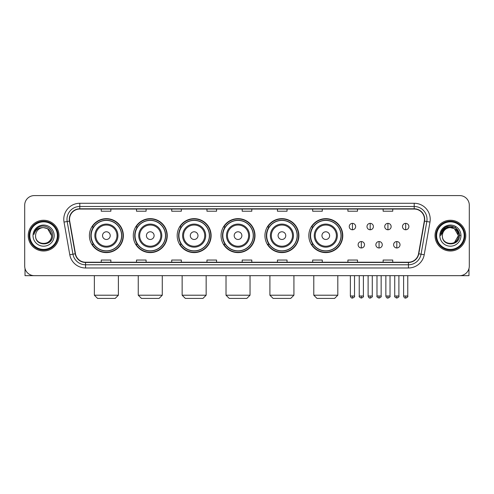 <?xml version="1.0" encoding="UTF-8"?>
<svg xmlns="http://www.w3.org/2000/svg" width="494" height="494" viewBox="0 0 494 494"><rect width="100%" height="100%" fill="white"/><g stroke="black" fill="none" stroke-linecap="round" stroke-linejoin="round"><path stroke-width="0.74" d="M308.824 235.632A16.975 16.975 0 0 0 325.799 252.607A16.975 16.975 0 0 0 342.774 235.632A16.975 16.975 0 0 0 325.799 218.651A16.975 16.975 0 0 0 308.824 235.632M264.938 235.632A16.975 16.975 0 0 0 281.913 252.607A16.975 16.975 0 0 0 298.889 235.632A16.975 16.975 0 0 0 281.913 218.651A16.975 16.975 0 0 0 264.938 235.632M221.053 235.632A16.975 16.975 0 0 0 238.034 252.607A16.975 16.975 0 0 0 255.009 235.632A16.975 16.975 0 0 0 238.034 218.651A16.975 16.975 0 0 0 221.053 235.632M177.173 235.632A16.975 16.975 0 0 0 194.148 252.607A16.975 16.975 0 0 0 211.123 235.632A16.975 16.975 0 0 0 194.148 218.651A16.975 16.975 0 0 0 177.173 235.632M133.287 235.632A16.975 16.975 0 0 0 150.262 252.607A16.975 16.975 0 0 0 167.244 235.632A16.975 16.975 0 0 0 150.262 218.651A16.975 16.975 0 0 0 133.287 235.632M89.402 235.632A16.975 16.975 0 0 0 106.383 252.607A16.975 16.975 0 0 0 123.358 235.632A16.975 16.975 0 0 0 106.383 218.651A16.975 16.975 0 0 0 89.402 235.632M93.477 244.277A15.536 15.536 0 0 1 93.477 226.981M137.357 244.277A15.536 15.536 0 0 1 137.357 226.981M181.242 244.277A15.536 15.536 0 0 1 181.242 226.981M225.128 244.277A15.536 15.536 0 0 1 225.128 226.981M269.008 244.277A15.536 15.536 0 0 1 269.008 226.981M312.893 244.277A15.536 15.536 0 0 1 312.893 226.981M24.7 205.201L24.7 266.056A9.608 9.608 0 0 0 34.308 275.671L459.692 275.671A9.608 9.608 0 0 0 469.3 266.056L469.3 205.201A9.608 9.608 0 0 0 459.692 195.587L34.308 195.587A9.608 9.608 0 0 0 24.7 205.201L24.7 266.056M28.226 235.632A15.376 15.376 0 0 0 43.602 251.001A15.376 15.376 0 0 0 58.971 235.632A15.376 15.376 0 0 0 43.602 220.256A15.376 15.376 0 0 0 28.226 235.632A15.376 15.376 0 0 0 43.602 251.001A15.376 15.376 0 0 0 58.971 235.632A15.376 15.376 0 0 0 43.602 220.256A15.376 15.376 0 0 0 28.226 235.632M435.029 235.632A15.376 15.376 0 0 0 450.398 251.001A15.376 15.376 0 0 0 465.774 235.632A15.376 15.376 0 0 0 450.398 220.256A15.376 15.376 0 0 0 435.029 235.632A15.376 15.376 0 0 0 450.398 251.001A15.376 15.376 0 0 0 465.774 235.632A15.376 15.376 0 0 0 450.398 220.256A15.376 15.376 0 0 0 435.029 235.632M69.543 219.293A10.251 10.251 0 0 1 79.793 209.042L414.207 209.042A10.251 10.251 0 0 1 424.303 221.071L418.541 253.743A10.251 10.251 0 0 1 408.445 262.215L85.555 262.215A10.251 10.251 0 0 1 75.459 253.743L69.697 221.071A10.251 10.251 0 0 1 69.543 219.293M69.29 219.293A10.504 10.504 0 0 0 69.45 221.114L75.212 253.786A10.504 10.504 0 0 0 85.555 262.468L408.445 262.468A10.504 10.504 0 0 0 418.789 253.786L424.55 221.114A10.504 10.504 0 0 0 414.207 208.789L79.793 208.789A10.504 10.504 0 0 0 69.29 219.293M64.022 222.072A16.018 16.018 0 0 1 79.793 203.275L414.207 203.275A16.018 16.018 0 0 1 429.978 222.072L424.216 254.743A16.018 16.018 0 0 1 408.445 267.983L85.555 267.983A16.018 16.018 0 0 1 69.784 254.743L64.022 222.072L67.178 221.516A12.813 12.813 0 0 1 79.793 206.48L414.207 206.48A12.813 12.813 0 0 1 426.822 221.516L421.061 254.188A12.813 12.813 0 0 1 408.445 264.778L85.555 264.778A12.813 12.813 0 0 1 72.939 254.188L67.178 221.516A12.813 12.813 0 0 1 66.98 219.293M459.692 195.587L34.308 195.587M34.308 275.671L459.692 275.671M469.3 266.056L469.3 205.201M418.789 253.786L421.061 254.188L426.822 221.516L429.978 222.072M242.196 209.042L242.196 211.21L251.804 211.21L251.804 209.042M206.961 209.042L206.961 211.21L216.57 211.21L216.57 209.042M171.727 209.042L171.727 211.21L181.335 211.21L181.335 209.042M136.492 209.042L136.492 211.21L146.101 211.21L146.101 209.042M101.258 209.042L101.258 211.21L110.866 211.21L110.866 209.042M277.43 209.042L277.43 211.21L287.039 211.21L287.039 209.042M312.665 209.042L312.665 211.21L322.273 211.21L322.273 209.042M347.899 209.042L347.899 211.21L357.508 211.21L357.508 209.042M383.134 209.042L383.134 211.21L392.742 211.21L392.742 209.042M251.804 262.215L251.804 260.048L242.196 260.048L242.196 262.215M216.57 262.215L216.57 260.048L206.961 260.048L206.961 262.215M181.335 262.215L181.335 260.048L171.727 260.048L171.727 262.215M146.101 262.215L146.101 260.048L136.492 260.048L136.492 262.215M110.866 262.215L110.866 260.048L101.258 260.048L101.258 262.215M287.039 262.215L287.039 260.048L277.43 260.048L277.43 262.215M322.273 262.215L322.273 260.048L312.665 260.048L312.665 262.215M357.508 262.215L357.508 260.048L347.899 260.048L347.899 262.215M392.742 262.215L392.742 260.048L383.134 260.048L383.134 262.215M25.021 268.52L25.021 275.671L62.176 275.671M57.372 235.632A13.776 13.776 0 0 0 43.602 221.855A13.776 13.776 0 0 0 29.825 235.632A13.776 13.776 0 0 0 43.602 249.402A13.776 13.776 0 0 0 57.372 235.632M58.014 235.632A14.412 14.412 0 0 0 43.602 221.213A14.412 14.412 0 0 0 29.183 235.632A14.412 14.412 0 0 0 43.602 250.044A14.412 14.412 0 0 0 58.014 235.632M51.604 235.632C51.129 230.766 48.461 228.092 43.602 227.623L47.603 228.691L51.604 235.632L47.603 228.691L43.602 227.623L47.603 228.691L51.604 235.632L47.603 228.691L43.602 227.623L47.603 228.691L51.604 235.632C52.098 245.956 35.099 245.956 35.593 235.632C34.876 246.741 52.994 246.494 52.617 235.632C53.21 228 43.219 223.152 37.458 228.067C35.451 229.747 34.271 231.877 33.925 234.465C35.438 229.691 38.662 227.413 43.602 227.623L47.603 228.691L51.604 235.632C52.098 245.956 35.099 245.956 35.593 235.632C35.099 245.956 52.098 245.956 51.604 235.632C52.098 245.956 35.099 245.956 35.593 235.632C35.099 245.956 52.098 245.956 51.604 235.632C52.098 245.956 35.099 245.956 35.593 235.632C35.099 245.956 52.098 245.956 51.604 235.632C52.098 245.956 35.099 245.956 35.593 235.632C35.099 245.956 52.098 245.956 51.604 235.632C52.098 245.956 35.099 245.956 35.593 235.632C35.099 245.956 52.098 245.956 51.604 235.632C52.098 245.956 35.099 245.956 35.593 235.632C35.099 245.956 52.098 245.956 51.604 235.632C52.098 245.956 35.099 245.956 35.593 235.632A8.009 8.009 0 0 1 43.602 227.623L47.603 228.691L51.604 235.632C51.926 241.844 43.935 245.975 39.057 242.227M33.03 235.632A10.572 10.572 0 0 0 43.602 246.197A10.572 10.572 0 0 0 54.167 235.632A10.572 10.572 0 0 0 43.602 225.06A10.572 10.572 0 0 0 33.03 235.632M37.458 228.067L35.093 230.877M34.951 231.149L35.16 230.76L34.951 231.149M115.188 298.413L97.571 298.413L94.366 295.208L118.393 295.208L115.188 298.413M110.224 235.632A3.841 3.841 0 0 0 106.383 231.785A3.841 3.841 0 0 0 102.536 235.632A3.841 3.841 0 0 0 106.383 239.473A3.841 3.841 0 0 0 110.224 235.632M117.912 235.632A11.529 11.529 0 0 0 106.383 224.097A11.529 11.529 0 0 0 94.848 235.632A11.529 11.529 0 0 0 106.383 247.161A11.529 11.529 0 0 0 117.912 235.632A11.529 11.529 0 0 1 106.383 247.161A11.529 11.529 0 0 1 94.848 235.632M121.598 235.632A15.215 15.215 0 0 0 106.383 220.417A15.215 15.215 0 0 0 91.168 235.632A15.215 15.215 0 0 0 106.383 250.841A15.215 15.215 0 0 0 121.598 235.632M123.037 235.632A16.654 16.654 0 0 1 92.143 244.277L93.687 244.277A15.357 15.357 0 0 0 116.541 247.142A15.357 15.357 0 0 0 116.541 224.115A15.357 15.357 0 0 0 93.687 226.981L92.143 226.981A16.654 16.654 0 0 1 123.037 235.632M159.074 298.413L141.457 298.413L138.252 295.208L162.279 295.208L159.074 298.413M154.109 235.632A3.841 3.841 0 0 0 150.262 231.785A3.841 3.841 0 0 0 146.422 235.632A3.841 3.841 0 0 0 150.262 239.473A3.841 3.841 0 0 0 154.109 235.632M161.797 235.632A11.529 11.529 0 0 0 150.262 224.097A11.529 11.529 0 0 0 138.734 235.632A11.529 11.529 0 0 0 150.262 247.161A11.529 11.529 0 0 0 161.797 235.632A11.529 11.529 0 0 1 150.262 247.161A11.529 11.529 0 0 1 138.734 235.632M165.478 235.632A15.215 15.215 0 0 0 150.262 220.417A15.215 15.215 0 0 0 135.047 235.632A15.215 15.215 0 0 0 150.262 250.841A15.215 15.215 0 0 0 165.478 235.632M166.923 235.632A16.654 16.654 0 0 1 136.029 244.277L137.573 244.277A15.357 15.357 0 0 0 160.427 247.142A15.357 15.357 0 0 0 160.427 224.115A15.357 15.357 0 0 0 137.573 226.981L136.029 226.981A16.654 16.654 0 0 1 166.923 235.632M202.954 298.413L185.336 298.413L182.138 295.208L206.159 295.208L202.954 298.413M197.989 235.632A3.841 3.841 0 0 0 194.148 231.785A3.841 3.841 0 0 0 190.301 235.632A3.841 3.841 0 0 0 194.148 239.473A3.841 3.841 0 0 0 197.989 235.632M205.677 235.632A11.529 11.529 0 0 0 194.148 224.097A11.529 11.529 0 0 0 182.613 235.632A11.529 11.529 0 0 0 194.148 247.161A11.529 11.529 0 0 0 205.677 235.632A11.529 11.529 0 0 1 194.148 247.161A11.529 11.529 0 0 1 182.613 235.632M209.363 235.632A15.215 15.215 0 0 0 194.148 220.417A15.215 15.215 0 0 0 178.933 235.632A15.215 15.215 0 0 0 194.148 250.841A15.215 15.215 0 0 0 209.363 235.632M210.802 235.632A16.654 16.654 0 0 1 179.915 244.277L181.459 244.277A15.357 15.357 0 0 0 204.306 247.142A15.357 15.357 0 0 0 204.306 224.115A15.357 15.357 0 0 0 181.459 226.981L179.915 226.981A16.654 16.654 0 0 1 210.802 235.632M246.839 298.413L229.222 298.413L226.017 295.208L250.044 295.208L246.839 298.413M241.875 235.632A3.841 3.841 0 0 0 238.034 231.785A3.841 3.841 0 0 0 234.187 235.632A3.841 3.841 0 0 0 238.034 239.473A3.841 3.841 0 0 0 241.875 235.632M249.563 235.632A11.529 11.529 0 0 0 238.034 224.097A11.529 11.529 0 0 0 226.499 235.632A11.529 11.529 0 0 0 238.034 247.161A11.529 11.529 0 0 0 249.563 235.632A11.529 11.529 0 0 1 238.034 247.161A11.529 11.529 0 0 1 226.499 235.632M253.249 235.632A15.215 15.215 0 0 0 238.034 220.417A15.215 15.215 0 0 0 222.819 235.632A15.215 15.215 0 0 0 238.034 250.841A15.215 15.215 0 0 0 253.249 235.632M254.688 235.632A16.654 16.654 0 0 1 223.794 244.277L225.338 244.277A15.357 15.357 0 0 0 248.192 247.142A15.357 15.357 0 0 0 248.192 224.115A15.357 15.357 0 0 0 225.338 226.981L223.794 226.981A16.654 16.654 0 0 1 254.688 235.632M290.725 298.413L273.108 298.413L269.903 295.208L293.924 295.208L290.725 298.413M285.76 235.632A3.841 3.841 0 0 0 281.913 231.785A3.841 3.841 0 0 0 278.073 235.632A3.841 3.841 0 0 0 281.913 239.473A3.841 3.841 0 0 0 285.76 235.632M293.448 235.632A11.529 11.529 0 0 0 281.913 224.097A11.529 11.529 0 0 0 270.385 235.632A11.529 11.529 0 0 0 281.913 247.161A11.529 11.529 0 0 0 293.448 235.632A11.529 11.529 0 0 1 281.913 247.161A11.529 11.529 0 0 1 270.385 235.632M297.129 235.632A15.215 15.215 0 0 0 281.913 220.417A15.215 15.215 0 0 0 266.698 235.632A15.215 15.215 0 0 0 281.913 250.841A15.215 15.215 0 0 0 297.129 235.632M298.574 235.632A16.654 16.654 0 0 1 267.68 244.277L269.224 244.277A15.357 15.357 0 0 0 292.078 247.142A15.357 15.357 0 0 0 292.078 224.115A15.357 15.357 0 0 0 269.224 226.981L267.68 226.981A16.654 16.654 0 0 1 298.574 235.632M334.605 298.413L316.987 298.413L313.789 295.208L337.81 295.208L334.605 298.413M329.64 235.632A3.841 3.841 0 0 0 325.799 231.785A3.841 3.841 0 0 0 321.952 235.632A3.841 3.841 0 0 0 325.799 239.473A3.841 3.841 0 0 0 329.64 235.632M337.328 235.632A11.529 11.529 0 0 0 325.799 224.097A11.529 11.529 0 0 0 314.264 235.632A11.529 11.529 0 0 0 325.799 247.161A11.529 11.529 0 0 0 337.328 235.632A11.529 11.529 0 0 1 325.799 247.161A11.529 11.529 0 0 1 314.264 235.632M341.014 235.632A15.215 15.215 0 0 0 325.799 220.417A15.215 15.215 0 0 0 310.584 235.632A15.215 15.215 0 0 0 325.799 250.841A15.215 15.215 0 0 0 341.014 235.632M342.453 235.632A16.654 16.654 0 0 1 311.566 244.277L313.103 244.277A15.357 15.357 0 0 0 335.957 247.142A15.357 15.357 0 0 0 335.957 224.115A15.357 15.357 0 0 0 313.103 226.981L311.566 226.981A16.654 16.654 0 0 1 342.453 235.632M352.45 223.362A3.205 3.205 0 0 0 349.246 226.561A3.205 3.205 0 0 0 352.45 229.766A3.205 3.205 0 0 0 355.649 226.561A3.205 3.205 0 0 0 352.45 223.362L352.45 229.766A3.205 3.205 0 0 0 355.649 226.561A3.205 3.205 0 0 0 352.45 223.362M370.191 223.362A3.205 3.205 0 0 0 366.993 226.561A3.205 3.205 0 0 0 370.191 229.766A3.205 3.205 0 0 0 373.396 226.561A3.205 3.205 0 0 0 370.191 223.362L370.191 229.766A3.205 3.205 0 0 0 373.396 226.561A3.205 3.205 0 0 0 370.191 223.362M387.938 223.362A3.205 3.205 0 0 0 384.733 226.561A3.205 3.205 0 0 0 387.938 229.766A3.205 3.205 0 0 0 391.143 226.561A3.205 3.205 0 0 0 387.938 223.362L387.938 229.766A3.205 3.205 0 0 0 391.143 226.561A3.205 3.205 0 0 0 387.938 223.362M405.685 223.362A3.205 3.205 0 0 0 402.48 226.561A3.205 3.205 0 0 0 405.685 229.766A3.205 3.205 0 0 0 408.89 226.561A3.205 3.205 0 0 0 405.685 223.362L405.685 229.766A3.205 3.205 0 0 0 408.89 226.561A3.205 3.205 0 0 0 405.685 223.362M361.324 241.554A3.205 3.205 0 0 0 358.119 244.758A3.205 3.205 0 0 0 361.324 247.963A3.205 3.205 0 0 0 364.523 244.758A3.205 3.205 0 0 0 361.324 241.554L361.324 247.963A3.205 3.205 0 0 0 364.523 244.758A3.205 3.205 0 0 0 361.324 241.554M379.065 241.554A3.205 3.205 0 0 0 375.866 244.758A3.205 3.205 0 0 0 379.065 247.963A3.205 3.205 0 0 0 382.27 244.758A3.205 3.205 0 0 0 379.065 241.554L379.065 247.963A3.205 3.205 0 0 0 382.27 244.758A3.205 3.205 0 0 0 379.065 241.554M396.812 241.554A3.205 3.205 0 0 0 393.607 244.758A3.205 3.205 0 0 0 396.812 247.963A3.205 3.205 0 0 0 400.017 244.758A3.205 3.205 0 0 0 396.812 241.554L396.812 247.963A3.205 3.205 0 0 0 400.017 244.758A3.205 3.205 0 0 0 396.812 241.554M468.979 268.52L468.979 275.671L431.824 275.671M464.175 235.632A13.776 13.776 0 0 0 450.398 221.855A13.776 13.776 0 0 0 436.628 235.632A13.776 13.776 0 0 0 450.398 249.402A13.776 13.776 0 0 0 464.175 235.632M464.817 235.632A14.412 14.412 0 0 0 450.398 221.213A14.412 14.412 0 0 0 435.986 235.632A14.412 14.412 0 0 0 450.398 250.044A14.412 14.412 0 0 0 464.817 235.632M457.938 232.915L458.407 235.632L454.406 228.691L450.398 227.623L454.406 228.691L458.407 235.632L454.406 228.691L450.398 227.623L454.406 228.691L458.407 235.632L454.406 228.691L450.398 227.623L454.406 228.691L458.407 235.632C458.901 245.956 441.902 245.956 442.396 235.632C441.679 246.741 459.797 246.494 459.42 235.632C460.013 228 450.022 223.152 444.26 228.067C442.254 229.747 441.074 231.877 440.728 234.465C442.241 229.691 445.465 227.413 450.398 227.623L454.406 228.691L458.407 235.632C458.901 245.956 441.902 245.956 442.396 235.632C441.902 245.956 458.901 245.956 458.407 235.632L454.406 242.566L458.407 235.632C458.901 245.956 441.902 245.956 442.396 235.632C441.902 245.956 458.901 245.956 458.407 235.632C458.901 245.956 441.902 245.956 442.396 235.632C441.902 245.956 458.901 245.956 458.407 235.632C458.901 245.956 441.902 245.956 442.396 235.632C441.902 245.956 458.901 245.956 458.407 235.632C458.901 245.956 441.902 245.956 442.396 235.632C441.902 245.956 458.901 245.956 458.407 235.632C458.901 245.956 441.902 245.956 442.396 235.632A8.009 8.009 0 0 1 450.398 227.623L454.406 228.691L458.407 235.632C458.728 241.844 450.738 245.975 445.86 242.227M450.398 227.623C455.264 228.092 457.932 230.766 458.407 235.632M439.833 235.632A10.572 10.572 0 0 0 450.398 246.197A10.572 10.572 0 0 0 460.97 235.632A10.572 10.572 0 0 0 450.398 225.06A10.572 10.572 0 0 0 439.833 235.632M444.26 228.067L441.895 230.877M441.827 231.001L445.532 227.191L455.27 227.191L460.142 235.632L455.27 227.191L445.532 227.191L440.66 235.632L445.532 227.191L455.27 227.191L460.142 235.632L455.27 227.191L445.532 227.191L440.66 235.632L445.532 227.191L455.27 227.191L460.142 235.632L455.27 227.191L445.532 227.191L440.66 235.632L445.532 227.191L455.27 227.191L460.142 235.632L455.27 227.191L445.532 227.191L440.66 235.632L445.532 227.191L455.27 227.191L460.142 235.632L455.27 227.191L445.532 227.191L440.66 235.632L445.532 227.191L455.27 227.191L460.142 235.632L455.27 227.191L445.532 227.191L440.66 235.632L445.532 227.191L455.27 227.191L460.142 235.632L455.27 227.191L445.532 227.191L440.66 235.632M441.753 231.149L441.963 230.76M414.207 203.275L414.207 208.789M67.178 221.516L69.45 221.114M85.555 267.983L85.555 262.468M408.445 262.468L408.445 267.983M69.784 254.743L75.212 253.786M424.55 221.114L426.822 221.516M79.793 203.275L79.793 208.789M421.061 254.188L424.216 254.743M116.973 235.632A10.596 10.596 0 0 0 106.383 225.036A10.596 10.596 0 0 0 95.787 235.632A10.596 10.596 0 0 0 106.383 246.222A10.596 10.596 0 0 0 116.973 235.632M160.859 235.632A10.596 10.596 0 0 0 150.262 225.036A10.596 10.596 0 0 0 139.672 235.632A10.596 10.596 0 0 0 150.262 246.222A10.596 10.596 0 0 0 160.859 235.632M204.738 235.632A10.596 10.596 0 0 0 194.148 225.036A10.596 10.596 0 0 0 183.552 235.632A10.596 10.596 0 0 0 194.148 246.222A10.596 10.596 0 0 0 204.738 235.632M248.624 235.632A10.596 10.596 0 0 0 238.034 225.036A10.596 10.596 0 0 0 227.438 235.632A10.596 10.596 0 0 0 238.034 246.222A10.596 10.596 0 0 0 248.624 235.632M292.51 235.632A10.596 10.596 0 0 0 281.913 225.036A10.596 10.596 0 0 0 271.323 235.632A10.596 10.596 0 0 0 281.913 246.222A10.596 10.596 0 0 0 292.51 235.632M336.389 235.632A10.596 10.596 0 0 0 325.799 225.036A10.596 10.596 0 0 0 315.203 235.632A10.596 10.596 0 0 0 325.799 246.222A10.596 10.596 0 0 0 336.389 235.632M352.45 296.011L350.363 296.011C350.728 297.493 351.425 298.185 352.45 298.092L352.45 296.011L354.531 296.011L354.531 275.671M370.191 296.011L368.11 296.011C368.475 297.493 369.172 298.185 370.191 298.092L370.191 296.011L372.278 296.011L372.278 275.671M387.938 296.011L385.857 296.011C386.222 297.493 386.913 298.185 387.938 298.092L387.938 296.011L390.019 296.011L390.019 275.671M405.685 296.011L403.604 296.011C403.969 297.493 404.66 298.185 405.685 298.092L405.685 296.011L407.766 296.011L407.766 275.671M361.324 296.011L359.237 296.011C358.817 296.672 359.509 297.369 361.324 298.092L361.324 296.011L363.405 296.011L363.405 275.671M379.065 296.011L376.984 296.011C376.564 296.672 377.255 297.369 379.065 298.092L379.065 296.011L381.146 296.011L381.146 275.671M396.812 296.011L394.731 296.011C394.311 296.672 395.002 297.369 396.812 298.092L396.812 296.011L398.893 296.011L398.893 275.671M118.393 275.671L118.393 295.208M94.366 275.671L94.366 295.208M162.279 275.671L162.279 295.208M138.252 275.671L138.252 295.208M206.159 275.671L206.159 295.208M182.138 275.671L182.138 295.208M250.044 275.671L250.044 295.208M226.017 275.671L226.017 295.208M293.924 275.671L293.924 295.208M269.903 275.671L269.903 295.208M337.81 275.671L337.81 295.208M313.789 275.671L313.789 295.208M350.363 296.011L350.363 275.671M354.531 296.011C354.951 296.672 354.26 297.369 352.45 298.092M368.11 296.011L368.11 275.671M372.278 296.011C372.698 296.672 372.007 297.369 370.191 298.092M385.857 296.011L385.857 275.671M390.019 296.011C390.445 296.672 389.747 297.369 387.938 298.092M403.604 296.011L403.604 275.671M407.766 296.011C408.192 296.672 407.494 297.369 405.685 298.092M359.237 296.011L359.237 275.671M363.405 296.011C363.825 296.672 363.133 297.369 361.324 298.092M376.984 296.011L376.984 275.671M381.146 296.011C381.572 296.672 380.88 297.369 379.065 298.092M394.731 296.011L394.731 275.671M398.893 296.011C399.319 296.672 398.621 297.369 396.812 298.092"/></g></svg>
